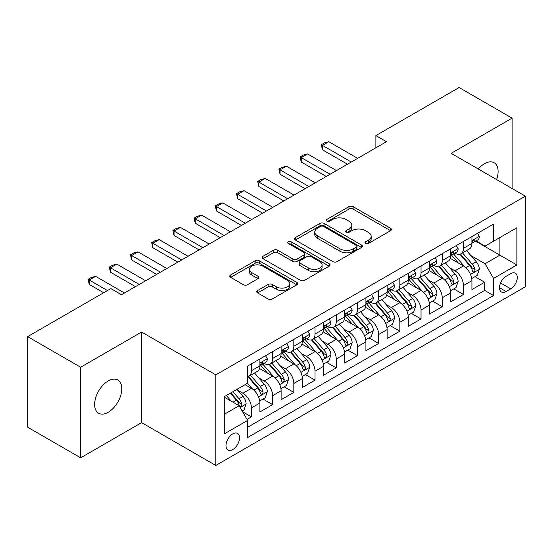 <?xml version="1.0" encoding="UTF-8"?>
<svg xmlns="http://www.w3.org/2000/svg" width="553" height="553" viewBox="0 0 553 553"><rect width="100%" height="100%" fill="white"/><g stroke="black" fill="none" stroke-linecap="round" stroke-linejoin="round"><path stroke-width="0.83" d="M365.554 243.458A2.06 1.189 0 0 0 368.464 243.458L390.577 230.691A2.945 1.7 0 0 0 391.441 229.488A2.945 1.7 0 0 0 390.577 228.285L353.118 206.663A2.945 1.7 0 0 0 348.957 206.663L326.844 219.423A2.06 1.189 0 0 0 326.242 220.267A2.06 1.189 0 0 0 326.844 221.11A2.06 1.189 0 0 0 329.761 221.11L332.623 219.458A9.415 5.44 0 0 1 345.936 219.458L349.061 221.255A9.415 5.44 0 0 1 351.819 225.106A9.415 5.44 0 0 1 349.061 228.949L346.199 230.601A2.06 1.189 0 0 0 345.597 231.437A2.06 1.189 0 0 0 346.199 232.281A2.06 1.189 0 0 0 349.109 232.281L351.971 230.629A9.415 5.44 0 0 1 365.291 230.629L368.416 232.433A9.415 5.44 0 0 1 371.174 236.276A9.415 5.44 0 0 1 368.416 240.12L365.554 241.772A2.06 1.189 0 0 0 364.945 242.615A2.06 1.189 0 0 0 365.554 243.458L365.554 241.772M108.215 412.275A19.189 11.081 120 0 0 120.748 395.367A19.189 11.081 120 0 0 117.81 379.994A19.189 11.081 120 0 0 108.215 380.941A19.189 11.081 120 0 0 95.676 397.849A19.189 11.081 120 0 0 98.621 413.229A19.189 11.081 120 0 0 108.215 412.275M496.594 179.566A19.189 11.081 120 0 0 494.133 162.72A19.189 11.081 120 0 0 484.539 163.674A19.189 11.081 120 0 0 478.31 169.018M232.772 449.548A9.595 5.537 120 0 0 239.041 441.094A9.595 5.537 120 0 0 237.569 433.407A9.595 5.537 120 0 0 232.772 433.884A9.595 5.537 120 0 0 226.502 442.338A9.595 5.537 120 0 0 227.974 450.024A9.595 5.537 120 0 0 232.772 449.548M257.594 290.525A2.945 1.7 0 0 0 256.737 291.721A2.945 1.7 0 0 0 257.594 292.924L268.108 298.993A2.945 1.7 0 0 0 272.27 298.993L296.823 284.816A2.945 1.7 0 0 0 297.687 283.613A2.945 1.7 0 0 0 296.823 282.41L259.364 260.788A2.945 1.7 0 0 0 255.203 260.788L230.649 274.965A2.945 1.7 0 0 0 229.785 276.168A2.945 1.7 0 0 0 230.649 277.364L243.341 284.698A2.945 1.7 0 0 0 247.502 284.698L258.016 278.629A2.945 1.7 0 0 0 258.873 277.426A2.945 1.7 0 0 0 258.016 276.224L251.719 272.594A7.873 4.548 0 0 1 249.41 269.38A7.873 4.548 0 0 1 254.269 265.177A7.873 4.548 0 0 1 262.855 266.166L287.512 280.399A7.873 4.548 0 0 1 289.82 283.613A7.873 4.548 0 0 1 284.961 287.816A7.873 4.548 0 0 1 276.382 286.827L272.27 284.456A2.945 1.7 0 0 0 268.108 284.456L257.594 290.525L257.594 292.924M141.609 332.042L80.655 367.233L27.65 336.632L27.65 427.213L80.655 457.815L141.609 422.623L215.808 465.46L215.808 374.879L141.609 332.042L141.609 422.623M512.099 188.518L512.099 118.142L451.144 153.333L525.35 196.17L215.808 374.879M512.099 118.142L459.094 87.54L375.881 135.582L375.881 147.824M27.65 336.632L110.863 288.59L121.466 294.708L386.485 141.699L375.881 135.582M332.83 261.624A2.945 1.7 0 0 0 336.991 261.624L361.544 247.447A2.945 1.7 0 0 0 362.409 246.251A2.945 1.7 0 0 0 361.544 245.048L324.086 223.419A2.945 1.7 0 0 0 319.924 223.419L295.371 237.596A2.945 1.7 0 0 0 294.507 238.799A2.945 1.7 0 0 0 295.371 240.002L332.83 261.624M289.012 243.901A2.06 1.189 0 0 1 291.099 244.191L291.099 241.744L329.187 263.733A2.945 1.7 0 0 1 330.044 264.928A2.945 1.7 0 0 1 329.187 266.131L304.627 280.309A2.945 1.7 0 0 1 300.466 280.309L263.007 258.686L263.007 256.281A2.945 1.7 0 0 0 262.15 257.484A2.945 1.7 0 0 0 263.007 258.686M263.007 256.281L273.521 250.212A2.945 1.7 0 0 1 277.682 250.212L292.869 258.984A2.945 1.7 0 0 0 297.03 258.984L304.005 254.961A2.945 1.7 0 0 0 304.869 253.758A2.945 1.7 0 0 0 304.005 252.555L288.189 243.424A2.06 1.189 0 0 1 287.588 242.587A2.06 1.189 0 0 1 288.86 241.488A2.06 1.189 0 0 1 291.099 241.744M247.032 419.409L251.428 416.865L242.629 411.791M237.624 390.169L242.947 393.245A11.993 6.926 60 0 1 251.428 407.934L259.91 403.033L259.91 411.971L272.629 404.63L262.986 399.059M258.825 377.927L264.147 381.003A11.993 6.926 60 0 1 272.629 395.692L281.111 390.798L281.111 399.729L293.83 392.388L284.187 386.817M280.025 365.692L285.355 368.761A11.993 6.926 60 0 1 293.83 383.45L302.311 378.556L302.311 387.494L315.03 380.146L305.387 374.575M301.233 353.45L306.556 356.519A11.993 6.926 60 0 1 315.03 371.208L323.512 366.314L323.512 375.252L336.238 367.904L326.588 362.339M322.434 341.208L327.756 344.284A11.993 6.926 60 0 1 336.238 358.973L344.713 354.072L344.713 363.01L357.438 355.669L347.789 350.097M343.634 328.966L348.957 332.042A11.993 6.926 60 0 1 357.438 346.731L365.913 341.837L365.913 350.768L378.639 343.427L368.989 337.855M364.835 316.731L370.157 319.8A11.993 6.926 60 0 1 378.639 334.489L387.121 329.595L387.121 338.526L399.84 331.185L390.19 325.613M386.035 304.489L391.358 307.558A11.993 6.926 60 0 1 399.84 322.247L408.321 317.353L408.321 326.291L421.04 318.943L411.391 313.371M407.236 292.247L412.559 295.323A11.993 6.926 60 0 1 421.04 310.012L429.522 305.111L429.522 314.049L442.241 306.701L432.591 301.136M428.437 280.005L433.759 283.081A11.993 6.926 60 0 1 442.241 297.77L450.723 292.869L450.723 301.807L463.442 294.466L463.442 285.528A11.993 6.926 -120 0 0 454.96 270.839L449.637 267.763M453.799 288.894L463.442 294.466M259.91 403.033A11.993 6.926 -120 0 0 251.428 388.344L245.069 384.674M281.111 390.798A11.993 6.926 -120 0 0 272.629 376.109L259.516 368.54M302.311 378.556A11.993 6.926 -120 0 0 293.83 363.867L280.724 356.298M323.512 366.314A11.993 6.926 -120 0 0 315.03 351.625L301.924 344.056M344.713 354.072A11.993 6.926 -120 0 0 336.238 339.383L323.125 331.814M365.913 341.837A11.993 6.926 -120 0 0 357.438 327.148L344.325 319.572M387.121 329.595A11.993 6.926 -120 0 0 378.639 314.906L365.526 307.337M408.321 317.353A11.993 6.926 -120 0 0 399.84 302.664L386.727 295.095M429.522 305.111A11.993 6.926 -120 0 0 421.04 290.422L407.927 282.853M450.723 292.869A11.993 6.926 -120 0 0 442.241 278.18L429.128 270.611M510.723 273.652L506.057 276.348A9.297 5.364 120 0 0 499.988 284.539A9.297 5.364 120 0 0 501.412 291.984A9.297 5.364 120 0 0 506.057 291.528L510.723 288.832A9.297 5.364 120 0 0 516.792 280.641A9.297 5.364 120 0 0 515.368 273.196A9.297 5.364 120 0 0 510.723 273.652M215.808 465.46L525.35 286.751L525.35 196.17M224.29 414.294L239.131 405.729L247.613 420.418L247.613 437.554L493.546 295.565L493.546 278.429L485.071 263.74L470.838 255.527M247.613 420.418L224.29 433.884L224.29 396.667L247.613 383.208L247.613 366.072L493.546 224.083L493.546 241.219L516.868 227.753L516.868 264.963L493.546 278.429M264.037 363.314L264.147 363.376A11.993 6.926 60 0 0 270.147 363.971L278.629 359.077A11.993 6.926 -120 0 0 281.111 353.581L281.111 346.731M285.237 351.072L285.355 351.134A11.993 6.926 60 0 0 291.348 351.729L299.83 346.835A11.993 6.926 -120 0 0 302.311 341.346L302.311 334.489M306.445 338.83L306.556 338.892A11.993 6.926 60 0 0 312.549 339.487L321.03 334.593A11.993 6.926 -120 0 0 323.512 329.104L323.512 322.247M327.646 326.588L327.756 326.657A11.993 6.926 60 0 0 333.749 327.252L342.231 322.351A11.993 6.926 -120 0 0 344.713 316.862L344.713 310.005M348.846 314.353L348.957 314.415A11.993 6.926 60 0 0 354.95 315.01L363.432 310.115A11.993 6.926 -120 0 0 365.913 304.62L365.913 297.77M370.047 302.111L370.157 302.173A11.993 6.926 60 0 0 376.151 302.768L384.632 297.873A11.993 6.926 -120 0 0 387.121 292.385L387.121 285.528M391.248 289.869L391.358 289.931A11.993 6.926 60 0 0 397.351 290.525L405.833 285.631A11.993 6.926 -120 0 0 408.321 280.143L408.321 273.286M412.448 277.627L412.559 277.696A11.993 6.926 60 0 0 418.559 278.29L427.034 273.389A11.993 6.926 -120 0 0 429.522 267.901L429.522 261.044M433.649 265.392L433.759 265.454A11.993 6.926 60 0 0 439.759 266.048L448.234 261.147A11.993 6.926 -120 0 0 450.723 255.659L450.723 248.809M247.613 427.275L484.642 290.422L484.642 282.224L471.923 289.565L471.923 280.634A11.993 6.926 -120 0 0 463.442 265.945L450.329 258.375M454.849 253.15L454.96 253.212A11.993 6.926 -120 0 0 460.96 253.806A11.993 6.926 -120 0 0 463.442 248.318L463.442 241.461M460.96 253.806L469.442 248.912A11.993 6.926 -120 0 0 471.923 243.417L471.923 236.566M251.428 363.867L251.428 370.717A11.993 6.926 60 0 1 248.947 376.213A11.993 6.926 60 0 1 247.613 376.697M248.947 376.213L257.428 371.312A11.993 6.926 -120 0 0 259.91 365.823L259.91 358.966M272.629 351.625L272.629 358.482A11.993 6.926 60 0 1 270.147 363.971M293.83 339.383L293.83 346.24A11.993 6.926 60 0 1 291.348 351.729M315.03 327.141L315.03 333.998A11.993 6.926 60 0 1 312.549 339.487M336.238 314.906L336.238 321.756A11.993 6.926 60 0 1 333.749 327.252M357.438 302.664L357.438 309.521A11.993 6.926 60 0 1 354.95 315.01M378.639 290.422L378.639 297.279A11.993 6.926 60 0 1 376.151 302.768M399.84 278.18L399.84 285.037A11.993 6.926 60 0 1 397.351 290.525M421.04 265.945L421.04 272.795A11.993 6.926 60 0 1 418.559 278.29M442.241 253.703L442.241 260.56A11.993 6.926 60 0 1 439.759 266.048M442.241 297.77L442.241 306.701M421.04 310.012L421.04 318.943M399.84 322.247L399.84 331.185M378.639 334.489L378.639 343.427M357.438 346.731L357.438 355.669M336.238 358.973L336.238 367.904M315.03 371.208L315.03 380.146M293.83 383.45L293.83 392.388M272.629 395.692L272.629 404.63M251.428 407.934L251.428 416.865M239.131 405.729L224.29 397.158M485.071 263.74L499.905 255.168L499.905 237.548L516.868 227.753M475.628 241.149L516.868 264.963M476.05 240.908L485.071 246.113L493.546 241.219M80.655 367.233L80.655 457.815M474.999 276.652L484.642 282.224M484.642 290.422L493.546 295.565M366.376 243.749L368.416 242.567A9.415 5.44 0 0 0 371.174 238.723L371.174 236.276M351.819 225.106L351.819 227.553A9.415 5.44 0 0 1 349.061 231.396L347.021 232.571M390.536 230.712L353.118 209.11A2.945 1.7 0 0 0 348.957 209.11L327.666 221.4M361.51 247.474L324.086 225.866A2.945 1.7 0 0 0 319.924 225.866L295.406 240.023M356.346 247.087A2.06 1.189 0 0 0 356.948 246.251A2.06 1.189 0 0 0 356.346 245.408L323.464 226.426A2.06 1.189 0 0 0 320.546 226.426L317.533 228.168A9.415 5.44 0 0 0 314.775 232.011A9.415 5.44 0 0 0 317.533 235.855L340.005 248.829A9.415 5.44 0 0 0 353.326 248.829L356.346 247.087L356.346 249.534A2.06 1.189 0 0 0 356.948 248.698L356.948 246.251M314.775 232.011L314.775 234.458A9.415 5.44 0 0 0 317.533 238.302L317.533 235.855M356.346 249.534L353.326 251.283A9.415 5.44 0 0 1 340.005 251.283L317.533 238.302M263.048 258.707L273.521 252.659L273.521 250.212M304.869 253.758L304.869 256.205A2.945 1.7 0 0 1 304.005 257.408L297.03 261.431A2.945 1.7 0 0 1 292.869 261.431L277.682 252.659A2.945 1.7 0 0 0 273.521 252.659M291.099 244.191L329.146 266.159M308.636 268.087A7.873 4.548 0 0 0 317.215 269.069A7.873 4.548 0 0 0 322.074 264.873A7.873 4.548 0 0 0 319.772 261.659L311.083 256.64A2.945 1.7 0 0 0 306.922 256.64L299.947 260.663A2.945 1.7 0 0 0 299.083 261.866A2.945 1.7 0 0 0 299.947 263.069L308.636 268.087L308.636 270.535A7.873 4.548 0 0 0 317.215 271.516A7.873 4.548 0 0 0 322.074 267.32L322.074 264.873M299.083 261.866L299.083 264.313A2.945 1.7 0 0 0 299.947 265.516L299.947 263.069M308.636 270.535L299.947 265.516M289.82 283.613L289.82 286.06A7.873 4.548 0 0 1 284.961 290.263A7.873 4.548 0 0 1 276.382 289.274L272.27 286.903A2.945 1.7 0 0 0 268.108 286.903L257.636 292.952M249.41 269.38L249.41 271.827A7.873 4.548 0 0 0 251.719 275.041L251.719 272.594M257.974 278.65L251.719 275.041M296.788 284.836L259.364 263.235A2.945 1.7 0 0 0 255.203 263.235L230.684 277.392M471.744 278.532L477.225 275.366L479.34 269.249A7.942 4.59 -120 0 0 476.251 261.79L466.559 250.571M464.624 266.719L453.55 253.903M458.319 262.986L451.898 255.548A19.037 10.991 -120 0 0 451.303 254.885M459.875 254.235L469.677 265.578A7.942 4.59 60 0 1 472.511 271.053L473.085 272L474.163 271.848L474.882 270.97L475.055 269.588A7.942 4.59 -120 0 0 472.221 264.113L462.536 252.894M460.455 254.055L470.983 266.242A4.051 2.336 60 0 1 471.999 267.825L475.055 269.588M477.543 233.325L479.34 236.442A7.942 4.59 60 0 1 477.695 239.961L473.672 242.283A7.942 4.59 -120 0 0 475.055 240.451L474.889 239.746L473.893 239.947L472.511 241.924A7.942 4.59 60 0 1 471.923 243.05M472.186 242.656L472.221 242.656A7.942 4.59 -120 0 0 473.672 242.283M351.286 162.022L322.454 145.377L322.454 149.78L321.286 144.699L324.466 142.868L328.814 141.699L357.646 158.352M347.471 164.227L322.454 149.78M328.814 141.699L322.454 145.377L321.286 144.699M450.543 290.774L456.025 287.608L458.14 281.491A7.942 4.59 -120 0 0 455.05 274.025L445.359 262.813M443.416 278.961L432.349 266.138M437.119 275.228L430.69 267.783A19.037 10.991 -120 0 0 430.103 267.127M438.674 266.477L448.476 277.82A7.942 4.59 60 0 1 451.31 283.295L451.884 284.235L452.962 284.083L453.854 281.83A7.942 4.59 -120 0 0 451.02 276.355L441.329 265.136M439.255 266.29L449.783 278.484A4.051 2.336 60 0 1 450.799 280.067L453.854 281.83M429.342 303.009L434.824 299.85L436.939 293.726A7.942 4.59 -120 0 0 433.842 286.267L424.158 275.055M422.215 291.196L411.149 278.38M415.918 287.463L409.49 280.025A19.037 10.991 -120 0 0 408.902 279.362M417.474 278.719L427.275 290.062A7.942 4.59 60 0 1 430.11 295.537L430.683 296.477L431.755 296.325L432.474 295.454L432.653 294.065A7.942 4.59 -120 0 0 429.819 288.597L420.128 277.378M418.054 278.532L428.582 290.719A4.051 2.336 60 0 1 429.598 292.309L432.653 294.065M408.142 315.251L413.616 312.092L415.738 305.968A7.942 4.59 -120 0 0 412.642 298.509L402.957 287.29M401.015 303.438L389.948 290.622M394.718 299.705L388.289 292.267A19.037 10.991 -120 0 0 387.701 291.604M396.273 290.961L406.075 302.304A7.942 4.59 60 0 1 408.902 307.779L409.483 308.719L410.554 308.567L411.273 307.696L411.446 306.307A7.942 4.59 -120 0 0 408.619 300.832L398.927 289.62M396.854 290.774L407.381 302.961A4.051 2.336 60 0 1 408.397 304.544L411.446 306.307M386.941 327.494L392.416 324.328L394.538 318.21A7.942 4.59 -120 0 0 391.441 310.751L381.757 299.532M379.814 315.68L368.747 302.864M373.517 311.947L367.088 304.509A19.037 10.991 -120 0 0 366.501 303.846M375.072 303.196L384.874 314.546A7.942 4.59 60 0 1 387.701 320.014L388.282 320.961L389.353 320.809L390.072 319.931L390.245 318.549A7.942 4.59 -120 0 0 387.418 313.074L377.727 301.862M375.646 303.016L386.174 315.203A4.051 2.336 60 0 1 387.197 316.786L390.245 318.549M456.343 245.56L458.14 248.684A7.942 4.59 60 0 1 456.495 252.196L452.472 254.525A7.942 4.59 -120 0 0 453.854 252.693L453.681 251.988L452.693 252.189L451.31 254.166A7.942 4.59 60 0 1 450.723 255.292M450.985 254.898L451.02 254.898A7.942 4.59 -120 0 0 452.472 254.525M330.086 174.264L301.254 157.612L301.254 162.022L300.085 156.941L303.265 155.103L307.613 153.941L336.445 170.587M326.27 176.462L301.254 162.022M307.613 153.941L301.254 157.612L300.085 156.941M435.142 257.802L436.939 260.926A7.942 4.59 60 0 1 435.294 264.438L431.264 266.767A7.942 4.59 -120 0 0 432.653 264.935L432.481 264.23L431.492 264.424L430.11 266.401A7.942 4.59 60 0 1 429.522 267.534M429.785 267.134L429.819 267.134A7.942 4.59 -120 0 0 431.264 266.767M308.885 186.499L280.053 169.854L280.053 174.264L278.885 169.183L282.065 167.345L286.413 166.183L315.245 182.829M305.069 188.704L280.053 174.264M286.413 166.183L280.053 169.854L278.885 169.183M413.934 270.044L415.738 273.161A7.942 4.59 60 0 1 414.093 276.68L410.063 279.002A7.942 4.59 -120 0 0 411.446 277.177L411.28 276.472L410.291 276.666L408.902 278.643A7.942 4.59 60 0 1 408.321 279.777M408.584 279.376L408.619 279.376A7.942 4.59 -120 0 0 410.063 279.002M287.684 198.741L258.852 182.096L258.852 186.499L257.684 181.419L260.864 179.587L265.212 178.425L294.044 195.071M283.869 200.946L258.852 186.499M265.212 178.425L258.852 182.096L257.684 181.419M392.734 282.286L394.538 285.403A7.942 4.59 60 0 1 392.893 288.922L388.863 291.244A7.942 4.59 -120 0 0 390.245 289.413L390.079 288.707L389.084 288.908L387.701 290.885A7.942 4.59 60 0 1 387.121 292.012M387.383 291.618L387.418 291.618A7.942 4.59 -120 0 0 388.863 291.244M266.484 210.983L237.652 194.338L237.652 198.741L236.484 193.661L239.663 191.829L244.011 190.661L272.843 207.313M262.668 213.188L237.652 198.741M244.011 190.661L237.652 194.338L236.484 193.661M365.74 339.736L371.215 336.57L373.337 330.452A7.942 4.59 -120 0 0 370.24 322.987L360.556 311.774M358.614 327.922L347.54 315.099M352.316 324.189L345.888 316.751A19.037 10.991 -120 0 0 345.3 316.088M353.872 315.438L363.667 326.782A7.942 4.59 60 0 1 366.501 332.256L367.081 333.196L368.153 333.051L368.872 332.173L369.045 330.791A7.942 4.59 -120 0 0 366.21 325.316L356.526 314.097M354.445 315.251L364.973 327.445A4.051 2.336 60 0 1 365.996 329.028L369.045 330.791M371.533 294.521L373.337 297.645A7.942 4.59 60 0 1 371.692 301.157L367.662 303.486A7.942 4.59 -120 0 0 369.045 301.655L368.879 300.95L367.883 301.15L366.501 303.127A7.942 4.59 60 0 1 365.913 304.254M366.183 303.86L366.21 303.86A7.942 4.59 -120 0 0 367.662 303.486M245.283 223.225L216.444 206.573L216.444 210.983L215.283 205.903L218.463 204.064L222.811 202.903L251.643 219.548M241.467 225.424L216.444 210.983M222.811 202.903L216.444 206.573L215.283 205.903M344.54 351.971L350.014 348.812L352.137 342.687A7.942 4.59 -120 0 0 349.04 335.229L339.355 324.017M337.413 340.157L326.339 327.341M331.116 336.431L324.687 328.987A19.037 10.991 -120 0 0 324.099 328.323M332.671 327.68L342.466 339.024A7.942 4.59 60 0 1 345.3 344.498L345.881 345.438L346.952 345.286L347.671 344.415L347.844 343.026A7.942 4.59 -120 0 0 345.01 337.558L335.325 326.339M333.245 327.494L343.772 339.687A4.051 2.336 60 0 1 344.796 341.27L347.844 343.026M350.332 306.763L352.137 309.887A7.942 4.59 60 0 1 350.491 313.399L346.461 315.728A7.942 4.59 -120 0 0 347.844 313.897L347.678 313.192L346.683 313.392L345.3 315.362A7.942 4.59 60 0 1 344.713 316.496M344.982 316.102L345.01 316.102A7.942 4.59 -120 0 0 346.461 315.728M224.083 235.46L195.244 218.815L195.244 223.225L194.082 218.145L197.262 216.306L201.603 215.145L230.442 231.79M220.26 237.666L195.244 223.225M201.603 215.145L195.244 218.815L194.082 218.145M323.332 364.213L328.814 361.054L330.936 354.929A7.942 4.59 -120 0 0 327.839 347.471L318.155 336.252M316.212 352.399L305.138 339.583M309.908 348.666L303.486 341.229A19.037 10.991 -120 0 0 302.899 340.565M311.47 339.922L321.265 351.266A7.942 4.59 60 0 1 324.099 356.74L324.68 357.68L325.752 357.528L326.47 356.657L326.643 355.268A7.942 4.59 -120 0 0 323.809 349.793L314.125 338.581M312.044 339.736L322.572 351.922A4.051 2.336 60 0 1 323.595 353.505L326.643 355.268M329.132 319.005L330.936 322.123A7.942 4.59 60 0 1 329.291 325.641L325.261 327.964A7.942 4.59 -120 0 0 326.643 326.139L326.477 325.434L325.482 325.627L324.099 327.604A7.942 4.59 60 0 1 323.512 328.738M323.781 328.337L323.809 328.337A7.942 4.59 -120 0 0 325.261 327.964M202.875 247.703L174.043 231.057L174.043 235.46L172.882 230.387L176.061 228.548L180.402 227.387L209.241 244.032M199.059 249.908L174.043 235.46M180.402 227.387L174.043 231.057L172.882 230.387M302.132 376.455L307.613 373.289L309.735 367.171A7.942 4.59 -120 0 0 306.639 359.713L296.954 348.494M295.012 364.641L283.938 351.826M288.707 360.909L282.286 353.471A19.037 10.991 -120 0 0 281.691 352.807M290.27 352.164L300.065 363.508A7.942 4.59 60 0 1 302.899 368.975L303.479 369.922L304.551 369.77L305.27 368.892L305.443 367.51A7.942 4.59 -120 0 0 302.609 362.035L292.924 350.823M290.843 351.978L301.371 364.164A4.051 2.336 60 0 1 302.394 365.747L305.443 367.51M307.931 331.247L309.735 334.365A7.942 4.59 60 0 1 308.09 337.883L304.06 340.206A7.942 4.59 -120 0 0 305.443 338.374L305.277 337.669L304.281 337.869L302.899 339.846A7.942 4.59 60 0 1 302.311 340.98M302.581 340.579L302.609 340.579A7.942 4.59 -120 0 0 304.06 340.206M181.674 259.945L152.842 243.299L152.842 247.703L151.674 242.622L154.861 240.79L159.202 239.629L188.041 256.274M177.859 262.15L152.842 247.703M159.202 239.629L152.842 243.299L151.674 242.622M280.931 388.697L286.413 385.531L288.528 379.413A7.942 4.59 -120 0 0 285.438 371.948L275.747 360.736M273.811 376.883L262.737 364.061M267.507 373.151L261.085 365.713A19.037 10.991 -120 0 0 260.491 365.049M269.069 364.399L278.864 375.743A7.942 4.59 60 0 1 281.698 381.217L282.272 382.158L283.35 382.012L284.069 381.135L284.242 379.752A7.942 4.59 -120 0 0 281.408 374.277L271.723 363.058M269.643 364.22L280.171 376.406A4.051 2.336 60 0 1 281.194 377.989L284.242 379.752M286.731 343.482L288.528 346.607A7.942 4.59 60 0 1 286.889 350.125L282.86 352.448A7.942 4.59 -120 0 0 284.242 350.616L284.076 349.911L283.081 350.111L281.698 352.088A7.942 4.59 60 0 1 281.111 353.215M281.373 352.821L281.408 352.821A7.942 4.59 -120 0 0 282.86 352.448M160.474 272.187L131.642 255.541L131.642 259.945L130.473 254.864L133.653 253.025L138.001 251.864L166.833 268.509M156.658 274.385L131.642 259.945M138.001 251.864L131.642 255.541L130.473 254.864M259.73 400.939L265.212 397.773L267.327 391.648A7.942 4.59 -120 0 0 264.237 384.19L254.546 372.978M252.61 389.125L247.537 383.25M246.306 385.393L245.484 384.439M247.868 376.641L257.663 387.985A7.942 4.59 60 0 1 260.498 393.46L261.071 394.4L262.15 394.248L262.869 393.377L263.041 391.987A7.942 4.59 -120 0 0 260.207 386.519L250.523 375.3M248.442 376.455L258.97 388.648A4.051 2.336 60 0 1 259.986 390.231L263.041 391.987M265.53 355.724L267.327 358.849A7.942 4.59 60 0 1 265.682 362.36L261.659 364.69A7.942 4.59 -120 0 0 263.041 362.858L262.875 362.153L261.88 362.353L260.498 364.323A7.942 4.59 60 0 1 259.91 365.457M260.173 365.063L260.207 365.063A7.942 4.59 -120 0 0 261.659 364.69M139.273 284.422L110.441 267.776L110.441 272.187L109.273 267.106L112.453 265.267L116.801 264.106L145.633 280.751M135.457 286.627L110.441 272.187M116.801 264.106L110.441 267.776L109.273 267.106M242.207 411.052L244.011 410.015L246.126 403.89A7.942 4.59 -120 0 0 243.037 396.432L236.933 389.367M231.244 401.174L226.336 395.492M225.106 397.628L224.29 396.688M230.366 393.162L236.463 400.227A7.942 4.59 60 0 1 239.297 405.702L239.871 406.642L240.949 406.49L241.668 405.619L241.841 404.229A7.942 4.59 -120 0 0 239.007 398.754L232.91 391.697M230.857 392.879L237.769 400.884A4.051 2.336 60 0 1 238.785 402.466L241.841 404.229M107.476 290.546L89.24 280.018L89.24 284.429L88.072 279.348L91.252 277.509L95.6 276.348L124.432 292.993M103.653 292.751L89.24 284.429M95.6 276.348L89.24 280.018L88.072 279.348M242.947 393.245L251.428 388.344M264.147 381.003L272.629 376.109M285.355 368.761L293.83 363.867M306.556 356.519L315.03 351.625M327.756 344.284L336.238 339.383M348.957 332.042L357.438 327.148M370.157 319.8L378.639 314.906M391.358 307.558L399.84 302.664M412.559 295.323L421.04 290.422M433.759 283.081L442.241 278.18M454.96 270.839L463.442 265.945M463.442 248.318L471.923 243.417M251.428 370.717L259.91 365.823M272.629 358.482L281.111 353.581M293.83 346.24L302.311 341.346M315.03 333.998L323.512 329.104M336.238 321.756L344.713 316.862M357.438 309.521L365.913 304.62M378.639 297.279L387.121 292.385M399.84 285.037L408.321 280.143M421.04 272.795L429.522 267.901M442.241 260.56L450.723 255.659M463.442 285.528L471.923 280.634M500.555 282.963L510.723 288.832M499.483 287.733L506.057 291.528M368.416 242.567L368.416 240.12M346.199 232.281L346.199 230.601M349.061 231.396L349.061 228.949M326.844 221.11L326.844 219.423M348.957 209.11L348.957 206.663M353.118 209.11L353.118 206.663M390.577 230.691L390.577 228.285M295.371 240.002L295.371 237.596M319.924 225.866L319.924 223.419M324.086 225.866L324.086 223.419M361.544 247.447L361.544 245.048M340.005 251.283L340.005 248.829M353.326 251.283L353.326 248.829M277.682 252.659L277.682 250.212M292.869 261.431L292.869 258.984M297.03 261.431L297.03 258.984M304.005 257.408L304.005 254.961M329.187 266.131L329.187 263.733M268.108 286.903L268.108 284.456M272.27 286.903L272.27 284.456M276.382 289.274L276.382 286.827M258.016 278.629L258.016 276.224M230.649 277.364L230.649 274.965M255.203 263.235L255.203 260.788M259.364 263.235L259.364 260.788M296.823 284.816L296.823 282.41M470.534 274.454L479.292 269.401M472.221 264.113L476.251 261.79M465.889 267.77L469.677 265.578M479.292 236.352L471.923 240.603M474.025 239.864L475.055 240.451M449.333 286.696L458.091 281.643M451.02 276.355L455.05 274.025M444.688 280.012L448.476 277.82M428.133 298.938L436.891 293.885M429.819 288.597L433.842 286.267M423.48 292.254L427.275 290.062M406.932 311.18L415.683 306.12M408.619 300.832L412.642 298.509M402.28 304.489L406.075 302.304M385.724 323.422L394.483 318.362M387.418 313.074L391.441 310.751M381.079 316.731L384.874 314.546M458.091 248.594L450.723 252.845M452.824 252.099L453.854 252.693M436.891 260.829L429.522 265.087M431.623 264.341L432.653 264.935M415.683 273.071L408.321 277.323M410.423 276.583L411.446 277.177M394.483 285.313L387.121 289.565M389.222 288.825L390.245 289.413M364.524 335.657L373.282 330.604M366.21 325.316L370.24 322.987M359.879 328.973L363.667 326.782M373.282 297.555L365.913 301.807M368.022 301.06L369.045 301.655M343.323 347.899L352.081 342.846M345.01 337.558L349.04 335.229M338.678 341.215L342.466 339.024M352.081 309.791L344.713 314.049M346.821 313.302L347.844 313.897M322.123 360.141L330.881 355.081M323.809 349.793L327.839 347.471M317.477 353.45L321.265 351.266M330.881 322.033L323.512 326.291M325.62 325.544L326.643 326.139M300.922 372.383L309.68 367.323M302.609 362.035L306.639 359.713M296.277 365.692L300.065 363.508M309.68 334.275L302.311 338.526M304.42 337.786L305.443 338.374M279.721 384.618L288.479 379.565M281.408 374.277L285.438 371.948M275.076 377.934L278.864 375.743M288.479 346.517L281.111 350.768M283.212 350.028L284.242 350.616M258.521 396.86L267.279 391.807M260.207 386.519L264.237 384.19M253.875 390.176L257.663 387.985M267.279 358.759L259.91 363.01M262.011 362.263L263.041 362.858M240.14 407.471L246.078 404.043M239.007 398.754L243.037 396.432M233.034 402.204L236.463 400.227"/></g></svg>
